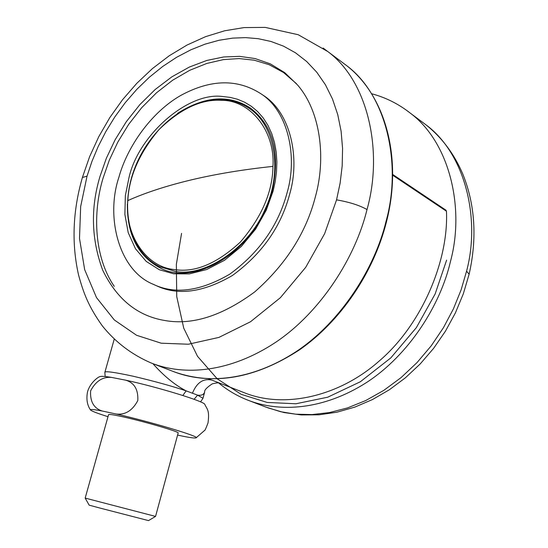 <?xml version="1.0" encoding="UTF-8"?>
<svg xmlns="http://www.w3.org/2000/svg" width="548" height="548" viewBox="0 0 548 548"><rect width="100%" height="100%" fill="white"/><g stroke="black" fill="none" stroke-linecap="round" stroke-linejoin="round"><path stroke-width="0.82" d="M181.566 233.386L176.353 264.307L176.744 296.639L183.738 328.163L197.52 356.323L217.234 378.846L241.168 394.32L267.191 402.451L295.913 403.766L327.731 397.197L360.331 381.764L390.799 357.913L416.35 327.642L435.133 293.981L446.634 260.088M125.793 380.202L111.58 377.414C102.729 376.627 95.749 381.093 90.639 390.806C89.941 401.513 93.77 408.239 102.12 411L116.334 414.041C125.362 415.014 132.513 410.521 137.801 400.567C138.363 389.601 134.363 382.812 125.793 380.202C157.194 386.915 204.493 401.403 204.822 404.403M99.989 376.613C101.277 376.065 105.141 376.339 111.58 377.414M177.593 435.057L182.799 436.187C190.437 437.722 194.862 438.284 196.068 437.859L204.562 430.475C204.794 430.892 205.945 428.385 208.014 422.953C209.706 410.075 207.11 409.425 204.781 404.356M85.173 498.084L89.16 505.153L99.236 507.873L148.501 520.6L155.557 516.415L178.155 432.995C180.196 431.92 141.288 420.679 120.752 416.357C113.1 414.706 109.045 414.144 108.573 414.672L85.173 498.084L155.557 516.415M116.334 414.041C150.734 421.864 201.089 436.879 196.068 437.859M108.004 416.699C97.928 413.541 92.105 411.315 90.536 410.02C90.132 409.103 93.996 409.431 102.12 411M100.003 176.415C90.434 208.165 91.338 239.435 102.723 270.226C116.875 299.283 137.596 316.045 164.886 320.518C192.293 325.423 222.262 315.874 254.793 291.858C285.96 264.348 306.154 232.66 315.381 196.787C326.142 158.372 320.792 111.648 297.468 84.892L284.734 72.644L270.356 63.883L255.087 58.561L239.606 56.369L223.735 56.958L206.808 60.451L189.327 67.068L171.894 76.823L155.187 89.495L139.836 104.634L126.376 121.608L115.162 139.699L106.381 158.187L100.003 176.415M296.379 83.611L283.48 72.487L269.184 64.712L254.183 60.184L239.099 58.574L223.406 59.609L206.767 63.458L189.67 70.322L172.702 80.179L156.502 92.797L141.665 107.73L128.664 124.375L117.841 142.055L109.34 160.084L103.154 177.86C92.489 212.638 94.085 257.122 114.258 286.344M153.234 284.282L156.009 285.529C177.538 295.913 203 292.57 232.407 275.5C261.862 253.964 280.925 226.934 289.604 194.417C300.441 158.071 290.591 112.909 263.704 95.612L261.177 93.934C237.585 78.652 210.788 79.145 180.792 95.427C151.043 112.395 127.204 146.946 118.943 177.114C105.374 217.124 118.923 270.554 153.234 284.282C174.771 294.673 200.267 291.31 229.722 274.192C259.225 252.594 278.329 225.502 287.042 192.91C297.92 156.481 288.084 111.244 261.177 93.934M104.86 372.318C105.045 370.914 114.409 372.202 132.938 376.175C154.426 381.237 172.161 386.141 186.149 390.882L197.616 395.149L202.911 398.252M204.609 392.183C203.698 394.69 201.369 395.677 197.616 395.149L194.047 399.321M182.84 395.492L186.149 390.882C175.045 385.134 163.996 376.106 153.015 363.79M392.649 174.422L445.921 210.144L446.469 211.247L392.642 175.189M208.665 378.839L243.983 392.608C285.022 409.349 340.048 395.909 379.223 361.002C421.152 325.368 448.73 261.499 446.469 211.247M405.678 109.669L410.157 113.032C449.716 142.322 464.93 208.076 450.531 261.232C440.51 304.962 409.041 354.967 366.413 382.593C323.306 410.082 279.528 412.74 247.436 399.992C236.887 395.807 227.304 390.128 218.679 382.963M249.114 400.636L266.027 407.137L280.631 411.712L295.742 414.185L312.079 414.569L329.444 412.569L347.487 407.931L365.776 400.526L383.805 390.368L401.054 377.62L417.014 362.612L431.255 345.781L443.455 327.677L453.429 308.846L461.115 289.851L466.574 271.157C480.617 218.864 465.341 153.995 426.07 124.903L421.248 121.307M469.122 274.233L466.574 271.157M245.627 37.627L232.701 38.12L219.138 40.251L205.116 44.128L190.875 49.8L176.648 57.266L162.722 66.459L149.351 77.234L136.781 89.386L125.239 102.675L114.895 116.813L105.86 131.513L98.208 146.474L91.941 161.434L87.036 176.155L80.666 206.534L79.501 238.442L84.666 269.65L96.503 297.605L114.333 319.977L136.582 335.287L161.201 343.199L188.409 344.226L218.905 337.41L250.511 321.751L280.377 297.701L305.729 267.301L324.656 233.633L336.554 199.876L340.123 183.094L342.192 165.832L342.569 148.412L341.109 131.212L337.746 114.607L332.492 99.01L325.43 84.769L316.737 72.185L306.647 61.479L295.454 52.779L283.46 46.128L270.972 41.47L258.272 38.696L245.627 37.627M222.803 96.537L230.105 97.38L237.387 99.222L244.504 102.161L251.279 106.243L257.553 111.491L263.15 117.861L267.917 125.266L271.733 133.568L274.514 142.59L276.226 152.125L276.87 161.948L276.5 171.853L275.206 181.635L273.096 191.115L266.266 210.158L255.58 229.167L241.346 246.429L224.564 260.266L206.706 269.534L189.334 273.89L173.668 273.801L159.331 269.746L146.186 261.375L135.479 248.758L128.218 232.674L124.882 214.453L125.348 195.636L128.999 177.6C138.329 135.281 188.019 91.509 222.803 96.537M127.355 203.993C127.054 234.503 137.829 255.731 159.68 267.684L160.961 268.273M159.68 267.684C196.444 288.2 258.437 248.155 272.157 191.225C280.528 153.145 273.226 125.389 250.258 107.949C229.016 94.318 204.76 96.126 177.504 113.368M152.892 363.653L173.031 371.393C205.897 384.47 251.272 381.127 296.53 351.364C341.294 321.45 374.914 267.856 386.045 221.33C401.896 164.715 387.025 95.482 346.487 65.507L341.514 61.794M323.073 48.019L327.773 51.539C368.564 81.686 383.299 151.919 367.009 209.555C355.542 256.896 321.286 311.559 275.911 342.144C230.037 372.592 184.231 376.147 151.166 362.988C131.739 354.611 115.457 342.233 102.305 325.855C88.516 306.476 83.577 293.296 78.576 275.048C71.466 243.559 72.74 211.042 82.399 177.484L87.036 176.155M336.561 199.856C349.466 202.109 359.611 205.336 367.009 209.555M211.994 380.127C203.26 378.189 196.746 382.566 192.43 393.259M127.828 200.589C145.275 192.759 166.325 185.882 190.992 179.956C215.768 174.065 243.086 169.538 272.952 166.387C275.308 130.78 250.059 99.976 221.481 100.325C201.26 98.996 180.388 108.799 158.872 129.725C139.322 153.111 128.972 176.737 127.828 200.589C124.382 234.051 145.761 267.239 174.565 269.568C194.951 272.849 216.905 263.663 240.435 242.004C261.766 217.015 272.603 191.807 272.952 166.38M249.443 108.511C241.38 103.113 232.386 100.14 222.447 99.606C187.902 97.845 149.857 128.431 134.719 168.257C119.348 207.98 129.314 251.909 159.742 266.698L175.285 271.363C203.753 277.37 248.744 248.813 265.177 209.048C281.905 174.182 276.877 126.691 249.443 108.511L247.443 107.216M222.447 99.606L221.481 100.325M267.623 407.753L284.035 412.562L301.256 414.932L319.005 414.815L336.972 412.192L354.878 407.089L372.428 399.574L389.347 389.772L405.362 377.832L420.206 363.934L433.639 348.309L445.428 331.211L455.388 312.922L463.348 293.742L469.177 274.007C477.26 237.901 475.102 204.5 462.697 173.791C454.128 153.865 441.921 137.569 426.07 124.903L410.157 113.032C398.512 103.894 385.641 97.455 371.544 93.715M99.955 376.634C98.524 376.661 90.064 382.614 87.516 391.909C86.173 399.047 87.153 405.041 90.454 409.89M82.453 177.305L89.619 156.66L98.777 136.671L109.799 117.615L122.526 99.75L136.801 83.323L152.447 68.575L169.27 55.738L187.06 45.025L205.616 36.641L224.694 30.77L244.038 27.592L265.232 27.4L298.222 34.723L327.773 51.539L346.487 65.507C385.326 95.448 402.89 157.927 386.477 221.81C373.64 272.753 340.582 321.258 299.496 349.857C255.69 378.332 214.083 385.724 174.675 372.024M219.59 383.1C218.947 382.566 216.494 382.812 212.227 383.86C206.733 387.518 204.212 390.251 204.657 392.053L202.945 398.417M104.88 372.284L114.217 339.226M202.952 398.41L200.513 401.903M105.195 376.524L104.832 372.441"/></g></svg>
